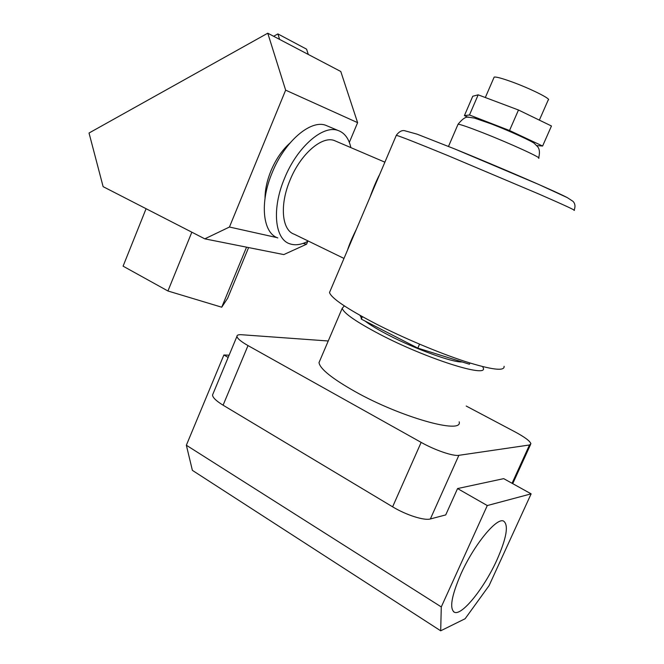 <?xml version="1.0" encoding="UTF-8"?>
<svg xmlns="http://www.w3.org/2000/svg" width="664" height="664" viewBox="0 0 664 664"><rect width="100%" height="100%" fill="white"/><g stroke="black" fill="none" stroke-linecap="round" stroke-linejoin="round"><path stroke-width="1" d="M365.009 321.002C370.08 324.92 377.891 329.61 388.457 335.071C415.481 349.139 452.79 362.644 462.111 361.946M496.996 559.785C484.554 587.59 461.961 616.043 454.417 612.249C449.287 608.722 451.445 595.998 460.899 574.061C473.855 544.953 496.639 517.239 503.561 521.066C508.831 524.933 506.64 537.84 496.996 559.785M344.325 305.905L342.201 308.303C343.778 313.267 356.311 321.932 379.791 334.291C426.354 358.718 488.455 378.314 483.234 367.873L482.695 366.628M459.164 421.823C463.215 434.721 400.633 417.266 355.024 391.544C332.017 378.522 320.007 368.877 319.002 362.619L320.114 360.021M441.286 606.929L487.285 505.553L531.134 493.85L489.086 585.606L465.124 618.74L440.689 630.8L441.286 606.929L186.352 445.237L223.884 354.983L228.175 357.431M328.24 340.989L241.663 334.739C238.501 334.523 236.932 335.071 236.948 336.366C237.264 338.491 240.957 341.562 248.012 345.587L421.15 442.382C434.854 450.151 453.188 456.4 458.874 455.321L529.499 444.98L530.909 443.768C530.104 441.12 524.867 437.194 515.198 431.974L466.203 406.036M458.874 455.321L430.363 518.957L445.727 514.915L457.562 488.563L503.702 478.644L531.134 493.85M248.012 345.587L223.087 405.189L392.615 506.823L421.15 442.382M223.087 405.189C216.182 400.956 212.663 397.545 212.538 394.972L213.053 393.727M430.363 518.957C424.362 520.842 406.019 514.99 392.615 506.823M359.988 315.342L361.133 317.45M457.562 488.563L487.285 505.553M223.884 354.983L229.105 355.198M186.352 445.237L192.386 470.361L440.689 630.8M493.941 77.613L494.165 77.099C495.95 76.684 501.727 78.227 511.496 81.73C530.113 88.42 551.958 99.309 548.232 99.94L539.351 120.126M343.985 258.429L294.276 234.243C281.893 230.342 279.395 205.118 290.085 180.019C300.452 154.28 321.758 135.755 334.216 140.486L336.465 141.449M347.521 250.112C349.198 244.692 352.144 237.77 356.344 229.346L369.964 197.291C373.342 187.87 376.588 180.218 379.725 174.325M330.44 290.317L329.502 292.525C331.419 298.269 346.824 308.685 375.708 323.758C403.297 337.893 438.921 352.916 464.991 361.432C491.783 369.856 504.814 371.475 504.092 366.279M360.934 315.881L361.341 319.127L417.814 348.11L469.398 364.221L469.938 363.009M362.395 316.686L361.341 319.127M419.54 344.159L417.814 348.11M468.112 117.337L464.402 115.619L472.76 96.247L478.18 94.836L518.484 110.008L551.46 125.994L542.612 146.03L536.827 145.615M464.402 115.619L469.473 114.988L509.52 130.509L542.612 146.03M478.18 94.836L469.473 114.988M518.484 110.008L509.52 130.509M378.604 176.964L378.555 176.475M328.423 126.426L325.651 125.255C310.453 119.52 284.615 141.598 272.215 172.598C259.408 202.819 262.803 233.097 277.818 237.928M350.874 147.615C348.824 138.419 344.483 132.684 337.851 130.401C322.862 124.757 297.09 147.084 284.557 178.267C271.634 208.67 274.755 239.007 289.579 243.729C295.106 245.705 301.34 244.817 308.295 241.065M289.911 143.109C282.167 150.031 275.842 159.294 270.937 170.872C267.028 180.517 265.06 189.605 265.036 198.154M146.088 208.703L123.089 266.164L167.934 290.99L221.734 307.208L246.552 247.166L204.811 238.849L103.119 186.65L89.034 133.016L267.766 33.2L340.781 71.496L357.614 122.657L349.33 142.387M303.008 243.414L306.569 244.211L307.764 241.347M204.811 238.849L229.453 227.03L285.644 90.155L357.614 122.657M229.453 227.03L277.129 237.646M191.838 232.192L167.934 290.99M221.734 307.208L227.627 298.277L248.602 247.572M246.552 247.166L283.802 254.586L306.569 244.211M285.644 90.155L267.766 33.2M273.643 36.279L277.884 33.922L279.619 39.417M277.884 33.922L306.594 49.177L308.295 54.456M350.982 240.866L351.721 240.227M512.052 483.276L529.499 444.98M538.521 158.198C543.559 158.754 510.4 143.54 482.861 132.767C468.585 127.189 460.318 124.334 458.069 124.218L457.911 124.583M574.02 210.363C576.867 210.945 565.271 205.549 539.209 194.178L448.241 155.741C417.598 143.167 400.292 136.352 396.308 135.298L396.184 135.581M455.106 149.101C498.631 166.772 555.552 191.415 566.873 197.399M453.454 611.644L454.417 612.249M342.201 308.303L319.002 362.619M212.538 394.972L236.948 336.366M512.732 483.649L530.511 444.631M494.165 77.099L485.318 97.525M448.49 146.429L458.069 124.218C462.684 118.565 466.36 116.266 469.074 117.296L474.486 118.092L491.269 123.902C510.649 131.372 532.428 141.473 534.379 143.465L537.757 146.827C538.139 147.557 540.62 149.915 538.695 157.825M334.216 140.486L384.888 162.174M369.964 197.291L396.308 135.298C398.906 131.821 401.571 130.26 404.301 130.625L417.058 134.153L454.832 149.002L538.579 184.393L567.288 197.615L573.123 201.424C575.165 203.732 575.514 206.612 574.169 210.073M356.344 229.346L329.502 292.525M325.651 125.255L337.851 130.401"/></g></svg>

